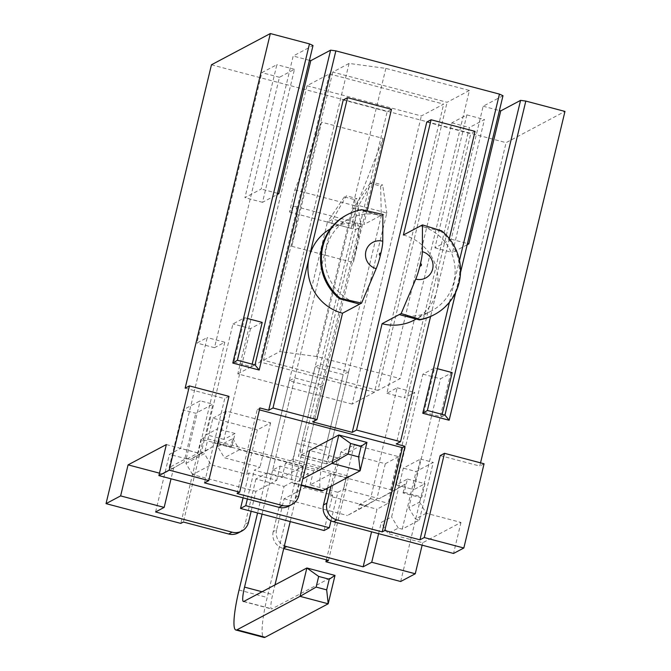 <?xml version="1.0" encoding="UTF-8"?>
<svg xmlns="http://www.w3.org/2000/svg" width="671" height="671" viewBox="0 0 671 671"><rect width="100%" height="100%" fill="white"/><g stroke="black" fill="none" stroke-linecap="round" stroke-linejoin="round"><path stroke-width="0.5" stroke-dasharray="3.35 2.52" d="M272.644 470.094L300.793 477.534L308.299 473.55L280.159 466.11L272.644 470.094L294.795 377.89L322.944 385.33L317.45 388.249L289.302 380.809L294.795 377.89L332.917 219.199L327.423 222.109L257.563 512.946M321.04 466.79L292.9 459.35L285.393 463.334L313.533 470.774L321.04 466.79L343.191 374.586L315.051 367.146L320.537 364.236L348.685 371.675L343.191 374.586L324.873 450.837A46.056 7.205 -75.2 0 0 321.694 490.803M243.07 497.84L249.042 472.98L276.746 480.302L255.936 491.34L251.155 511.252M249.042 472.98L246.685 474.229L211.063 464.818L192.611 474.607L255.936 491.34M289.302 380.809L267.159 473.013L255.911 478.977L284.059 486.416L273.198 531.633L276.628 529.805L284.085 498.779L304.894 487.742L332.598 495.064L330.241 496.314L365.854 505.724L376.783 499.182L347.41 515.513L365.854 505.724M284.085 498.779L347.41 515.513M280.159 466.11L276.746 480.302M255.911 478.977L245.049 524.194A13.814 13.504 62.1 0 1 238.331 532.908M304.894 487.742L308.299 473.55M300.793 477.534L361.065 226.63L332.917 219.199L346.387 195.831L356.938 198.624L354.884 199.715L344.324 196.922L346.387 195.831M284.059 486.416L295.299 480.453L317.45 388.249L267.184 597.475A46.056 7.205 -75.2 0 0 263.997 637.45M267.159 473.013L295.299 480.453M232.803 438.557L239.472 449.746L302.789 466.479L281.979 477.526L254.275 470.203L259.987 467.175L224.366 457.756L217.698 446.567L232.803 438.557L230.673 447.423L213.084 442.768L212.019 447.205L201.208 452.942L212.917 404.177L195.756 413.286L183.007 409.914L200.168 400.805L212.917 404.177M239.472 449.746L224.366 457.756M192.611 474.607L185.951 463.409L187.016 458.981L169.419 454.334L180.583 448.413L207.205 337.588L196.905 343.049L261.858 72.644L276.88 64.676L244.932 197.668L261.237 189.012L293.185 56.028L313.005 45.511M155.58 511.956L169.419 454.334M302.789 466.479L295.341 497.513A13.814 13.504 62.1 0 1 288.622 506.228M166.349 444.563L201.09 453.747L212.019 447.205M321.602 122.181L294.863 189.885L289.536 212.044A46.056 7.205 104.8 0 1 294.972 206.333A46.056 7.205 104.8 0 1 291.793 246.299L321.602 122.181L383.175 138.452L356.427 206.156L351.101 228.316A46.056 7.205 104.8 0 1 356.544 222.604A46.056 7.205 104.8 0 1 353.357 262.571L383.175 138.452M326.374 559.832L346.144 477.526L201.032 439.17L180.793 523.397M211.457 64.785L506.093 142.655L564.965 111.42M400.671 581.514L506.093 142.655M273.198 531.633A13.814 13.504 62.1 0 0 283.196 548.417L283.732 548.559M441.56 230.79L440.704 231.243A50.66 49.52 -117.9 0 1 433.642 315.001M440.704 231.243L420.549 225.917A46.056 45.016 -117.9 0 1 454.77 265.171A46.056 45.016 -117.9 0 1 431.487 310.933A46.056 45.016 -117.9 0 1 399.253 314.573M403.388 235.026A46.056 45.016 -117.9 0 1 436.712 290.979L430.589 316.486M449.293 238.624L436.712 290.979A46.056 45.016 -117.9 0 1 414.326 320.033M378.595 533.663L381.313 522.365L391.604 516.905L403.321 468.14L420.482 459.039L408.773 507.796L419.585 502.067L420.65 497.63L403.053 492.984L404.261 492.346L407.456 479.044L396.293 484.965L422.915 374.141L434.59 367.951L423.938 412.279L427.377 410.459M437.408 368.698L434.59 367.951M422.915 374.141L440.512 378.788L452.179 372.598M423.938 412.279L441.526 416.926L444.965 415.106M467.184 244.73L452.497 252.522L484.445 119.539L469.423 127.507L404.47 397.911L414.762 392.451L388.14 503.275L376.985 509.188L371.558 531.801M420.65 497.63L421.849 496.993L425.045 483.699L413.89 489.612L440.512 378.788M441.526 416.926L442.147 414.359M330.979 520.805L337.832 492.279L327.196 489.469M325.703 489.075L310.128 484.957L330.937 473.919L394.263 490.66L405.183 484.118L379.157 498.67L394.263 490.66M337.832 492.279L343.535 489.26L379.157 498.67M502.982 95.718L483.154 106.236L451.214 239.228L434.909 247.876L466.848 114.892L451.835 122.86L386.873 393.265L397.173 387.796L370.551 498.62L359.396 504.542L358.331 508.97M460.499 272.552L455.81 292.086M403.053 492.984L405.183 484.118M398.599 456.666L385.305 463.72L340.885 451.986L354.187 444.923L398.599 456.666L390.086 492.128M385.305 463.72L376.783 499.182M419.585 502.067L426.244 513.256L460.985 522.432L422.713 542.738L387.972 533.562L381.313 522.365M422.713 542.738L422.134 545.171M359.673 304.114A46.056 45.016 -117.9 0 1 325.46 264.86A46.056 45.016 -117.9 0 1 348.744 219.107A46.056 45.016 -117.9 0 1 380.977 215.458L360.822 210.132A50.66 49.52 62.1 0 0 346.58 215.039M391.495 109.306L387.209 111.587L312.669 421.891M367.129 210.769L363.808 224.567L382.881 214.443M360.822 210.132L361.677 209.679M247.431 318.482L244.613 317.744L232.946 323.934L206.324 434.758L217.479 428.836L214.284 442.13L213.084 442.768M262.202 322.39L250.535 328.58L232.946 323.934M244.613 317.744L233.969 362.072L237.4 360.252M184.039 462.042L162.818 474.053L184.039 462.042L195.756 413.286M173.747 467.511L171.03 478.8M233.969 362.072L251.558 366.718L254.988 364.898M187.016 458.981L198.171 453.059L224.793 342.235L214.494 347.704L279.446 77.291L294.468 69.331L262.52 202.315L277.207 194.523M185.951 463.409L204.395 453.621L211.063 464.818M212.917 418.159L226.219 411.105L270.631 422.847L257.329 429.901L212.917 418.159L204.395 453.621M226.219 411.105L217.698 446.567M250.535 328.58L223.913 439.404L235.068 433.483L231.872 446.785L230.673 447.423M251.558 366.718L252.17 364.152M162.818 474.053L159.48 473.164M185.137 388.182L224.718 398.641L204.479 482.868M343.233 99.962L387.209 111.587M426.781 122.047L470.757 133.672L396.217 443.967M440.193 455.592L479.773 466.051L480.545 462.847M449.436 302.252L459.484 260.432M329.327 73.902L443.665 104.122L421.354 115.957L307.016 85.737L329.327 73.902L260.113 362.038L374.443 392.258L443.665 104.122M469.406 90.468L447.096 102.302L332.757 72.082L349.063 63.435L385.85 68.383L469.406 90.468L400.193 378.603L377.882 390.438L447.096 102.302M451.835 122.86L469.423 127.507M466.848 114.892L484.445 119.539M309.448 60.323L293.185 56.028M483.154 106.236L499.417 110.539M294.468 69.331L276.88 64.676M279.446 77.291L261.858 72.644M460.985 522.432L453.537 553.466M484.068 463.778L479.773 466.051M237.089 493.529L257.32 409.31L259.895 407.943M257.32 409.31L259.434 409.864M330.493 228.803A46.056 45.016 -117.9 0 1 331.583 228.207A46.056 45.016 -117.9 0 1 363.808 224.567M229.004 396.368L224.718 398.641M223.913 439.404L206.324 434.758M235.068 433.483L217.479 428.836M231.872 446.785L214.284 442.13M276.628 529.805A13.814 13.504 62.1 0 0 284.395 545.791M359.396 504.542L376.985 509.188M198.171 453.059L180.583 448.413M224.793 342.235L207.205 337.588M214.494 347.704L196.905 343.049M262.52 202.315L244.932 197.668M277.5 193.315L261.237 189.012M327.532 488.102L330.937 473.919M366.953 442.432L329.62 462.235A16.582 2.592 104.8 0 1 329.218 462.311A16.582 2.592 104.8 0 1 330.367 447.918L348.685 371.675L326.534 463.879L337.773 457.916L330.962 486.282M337.773 457.916L309.633 450.476L298.394 456.439L358.666 205.536L353.172 208.455L296.733 443.397A46.056 7.205 -75.2 0 0 293.546 483.363A46.056 7.205 -75.2 0 0 294.661 483.17L302.814 478.842M173.118 468.584L169.159 467.544L186.32 458.436L190.279 459.484L201.09 453.747M270.631 422.847L259.987 467.175M247.364 498.972L254.275 470.203M257.329 429.901L246.685 474.229M169.159 467.544L183.007 409.914M186.32 458.436L200.168 400.805M201.208 452.942L190.279 459.484M475.051 131.39L470.757 133.672M404.261 492.346L421.849 496.993M451.214 239.228L467.477 243.523M434.909 247.876L452.497 252.522M386.873 393.265L404.47 397.911M397.173 387.796L414.762 392.451M370.551 498.62L388.14 503.275M407.456 479.044L425.045 483.699M396.293 484.965L413.89 489.612M426.244 513.256L415.433 518.993L419.392 520.033L402.231 529.142L398.272 528.094L387.972 533.562M354.187 444.923L343.535 489.26M340.885 451.986L330.241 496.314M324.076 530.526L332.598 495.064M419.392 520.033L433.24 462.411L416.07 471.512L403.321 468.14M402.231 529.142L416.07 471.512M398.272 528.094L391.604 516.905M408.773 507.796L415.433 518.993M420.482 459.039L433.24 462.411M294.863 189.885L356.427 206.156M289.536 212.044L351.101 228.316M328.488 560.386L348.719 476.158L203.607 437.802L201.032 439.17M203.607 437.802L183.368 522.03M348.719 476.158L346.144 477.526M281.979 477.526L285.393 463.334M292.9 459.35L315.051 367.146M313.533 470.774L310.128 484.957M326.534 463.879L298.394 456.439M377.882 390.438L263.544 360.218L332.757 72.082M349.063 63.435L279.849 351.57L263.544 360.218M385.85 68.383L316.637 356.519L400.193 378.603M316.637 356.519L279.849 351.57M374.443 392.258L352.132 404.101L421.354 115.957M352.132 404.101L237.802 373.881L307.016 85.737M237.802 373.881L260.113 362.038M348.685 371.675L386.806 212.975L358.666 205.536L372.128 182.176L382.688 184.961L380.625 186.06L370.073 183.267L372.128 182.176M309.633 450.476L301.48 454.804A16.582 2.592 104.8 0 1 301.078 454.871A16.582 2.592 104.8 0 1 302.227 440.478L320.537 364.236M370.073 183.267L353.172 208.455L381.313 215.886L343.191 374.586M380.625 186.06L381.313 215.886L386.806 212.975L382.688 184.961M262.067 514.137L294.795 377.89M344.324 196.922L327.423 222.109L355.571 229.549L317.45 388.249M354.884 199.715L355.571 229.549L361.065 226.63L356.938 198.624M335.005 575.424L271.931 608.882A16.582 2.592 104.8 0 1 271.529 608.958A16.582 2.592 104.8 0 1 272.678 594.565L275.001 584.886M290.216 521.577L322.944 385.33M248.488 522.373L245.049 524.194M291.793 246.299L353.357 262.571M283.196 548.417L283.85 548.064M298.771 495.693L295.341 497.513M296.733 443.397L324.873 450.837M294.661 483.17L301.354 484.94M301.48 454.804L329.62 462.235M302.227 440.478L330.367 447.918M239.044 590.044L267.184 597.475M243.791 601.442L271.931 608.882M262.051 591.755L272.678 594.565M348.744 219.107L331.583 228.207M431.487 310.933L416.179 319.052M294.972 206.333L356.544 222.604M293.546 483.363L301.245 485.401M301.078 454.871L329.218 462.311M243.388 601.518L271.529 608.958"/><path stroke-width="1.01" d="M251.155 511.252L248.488 522.373A13.814 13.504 62.1 0 1 232.099 532.178L228.668 534.007A13.814 13.504 62.1 0 0 238.331 532.908L241.77 531.088M159.48 473.164L128.077 464.869L120.629 495.903L106.035 503.636L180.793 523.397L183.368 522.03L228.668 534.007M120.629 495.903L164.16 507.402L155.58 511.956L232.099 532.178M302.814 478.842L331.994 463.367L338.805 434.993L309.633 450.476L298.771 495.693A13.814 13.504 -117.9 0 1 282.382 505.506L278.951 507.326L158.901 475.596L169.193 470.128L189.432 385.909L185.137 388.182L270.329 33.55L309.465 43.892L232.795 363.061L237.4 360.252L254.988 364.898L330.593 50.157L335.852 50.87L499.442 94.108L502.982 95.718L460.499 272.552M282.382 505.506L237.089 493.529L239.664 492.162L259.895 407.943L268.694 410.266L343.233 99.962L347.519 97.689L391.495 109.306L367.129 210.769M189.432 385.909L229.004 396.368L208.773 480.595L204.479 482.868L239.664 492.162M208.773 480.595L169.193 470.128M278.951 507.326A13.814 13.504 62.1 0 0 288.622 506.228L292.053 504.407M128.077 464.869L166.349 444.563L158.901 475.596M106.035 503.636L211.457 64.785L270.329 33.55M283.732 548.559L328.488 560.386L325.913 561.753L400.671 581.514L415.265 573.772L371.726 562.264L363.145 566.819L286.626 546.597A13.814 13.504 62.1 0 1 284.395 545.791M325.913 561.753L326.374 559.832M415.76 279.102A14.242 13.923 62.1 0 0 432.652 268.987A14.242 13.923 62.1 0 0 422.344 251.684A16.767 2.625 -75.2 0 1 420.491 263.569L419.903 266.001A16.767 2.625 -75.2 0 1 415.76 279.102L401.157 313.567L382.093 323.682L356.536 430.069L352.241 432.35L426.781 122.047L431.076 119.765L475.051 131.39L449.293 238.624M422.344 251.684L422.462 224.911L403.388 235.026L431.076 119.765M422.462 224.911L441.56 230.79A50.66 49.52 -117.9 0 1 434.506 314.54A50.66 49.52 -117.9 0 1 420.264 319.446L401.157 313.567M420.264 319.446L419.409 319.899L399.253 314.573M434.506 314.54L433.642 315.001A50.66 49.52 -117.9 0 1 419.409 319.899M442.147 414.359L452.179 372.598L437.408 368.698M455.81 292.086L427.377 410.459L444.965 415.106L520.57 100.373L500.742 110.891L468.803 243.875L467.184 244.73M371.558 531.801L363.145 566.819M378.595 533.663L371.726 562.264M327.196 489.469L325.703 489.075M422.134 545.171L415.265 573.772M382.772 241.225L382.881 214.443L361.677 209.679A50.66 49.52 62.1 0 0 347.444 214.586L346.58 215.039A50.66 49.52 62.1 0 0 339.526 298.788L359.673 304.114L361.585 303.107L376.188 268.643A16.767 2.625 104.8 0 0 380.331 255.542L380.918 253.101A16.767 2.625 104.8 0 0 382.772 241.225A14.242 13.923 62.1 0 0 365.88 251.34A14.242 13.923 62.1 0 0 376.188 268.643M359.673 304.114L342.512 313.223L316.955 419.61L312.669 421.891L352.241 432.35M339.526 298.788L340.382 298.335A50.66 49.52 62.1 0 1 347.444 214.586M361.585 303.107L340.382 298.335M342.512 313.223A46.056 45.016 -117.9 0 1 309.188 257.27L347.519 97.689M316.955 419.61L272.98 407.985L309.188 257.27A46.056 45.016 -117.9 0 1 330.493 228.803M252.17 364.152L262.202 322.39L247.431 318.482M309.465 43.892L313.005 45.511L237.4 360.252M171.03 478.8L164.16 507.402M277.207 194.523L278.826 193.667L310.774 60.675L330.593 50.157M259.434 409.864L402.441 447.658L382.21 531.885L336.909 519.916A13.814 13.504 -117.9 0 1 326.911 503.133L330.962 486.282M463.829 548.006L424.257 537.546L444.487 453.319L484.068 463.778L463.829 548.006L453.537 553.466L333.479 521.736L336.909 519.916M424.257 537.546L419.962 539.82L440.193 455.592L444.487 453.319M382.21 531.885L384.785 530.518L419.962 539.82M335.852 50.87L259.182 370.04L232.795 363.061M430.589 316.486L400.512 441.694L396.217 443.967L405.016 446.299L384.785 530.518M520.57 100.373L525.821 101.078L564.965 111.42L480.545 462.847M525.821 101.078L449.151 420.247L422.772 413.277L449.436 302.252M459.484 260.432L499.442 94.108M310.774 60.675L309.448 60.323M499.417 110.539L500.742 110.891M272.98 407.985L268.694 410.266M402.441 447.658L405.016 446.299M400.512 441.694L356.536 430.069M278.826 193.667L277.5 193.315M327.532 488.102L323.481 504.953A13.814 13.504 62.1 0 0 333.479 521.736M240.528 508.442L245.762 505.666L329.31 527.75L324.076 530.526L240.528 508.442L243.07 497.84M245.762 505.666L247.364 498.972M416.179 319.052L414.326 320.033A46.056 45.016 -117.9 0 1 382.093 323.682M467.477 243.523L468.803 243.875M329.31 527.75L330.979 520.805M259.182 370.04L254.988 364.898M422.772 413.277L427.377 410.459M449.151 420.247L444.965 415.106M301.245 485.401L321.694 490.803A46.056 7.205 -75.2 0 0 322.81 490.61L360.134 470.807L331.994 463.367L348.064 454.091L358.624 456.884L361.174 446.249L350.623 443.456L348.064 454.091M350.623 443.456L338.805 434.993L366.953 442.432L360.134 470.807L358.624 456.884M361.174 446.249L366.953 442.432M257.563 512.946L239.044 590.044A46.056 7.205 -75.2 0 0 235.856 630.01A46.056 7.205 -75.2 0 0 236.972 629.817L300.046 596.351L306.865 567.985L243.791 601.442A16.582 2.592 104.8 0 1 243.388 601.518A16.582 2.592 104.8 0 1 244.538 587.125L262.067 514.137M235.856 630.01L263.997 637.45A46.056 7.205 -75.2 0 0 265.12 637.257L328.194 603.791L300.046 596.351L316.125 587.083L326.676 589.868L329.235 579.232L318.675 576.439L316.125 587.083M318.675 576.439L306.865 567.985L335.005 575.424L328.194 603.791L326.676 589.868M275.001 584.886L290.216 521.577M329.235 579.232L335.005 575.424M283.85 548.064L286.626 546.597M380.331 255.542A1.267 1.241 -117.9 0 1 379.417 254.007A1.267 1.241 -117.9 0 1 380.918 253.101M420.491 263.569A1.267 1.241 -117.9 0 1 421.413 265.104A1.267 1.241 -117.9 0 1 419.903 266.001M323.481 504.953L326.911 503.133M301.354 484.94L322.81 490.61M236.972 629.817L265.12 637.257M244.538 587.125L262.051 591.755"/></g></svg>
